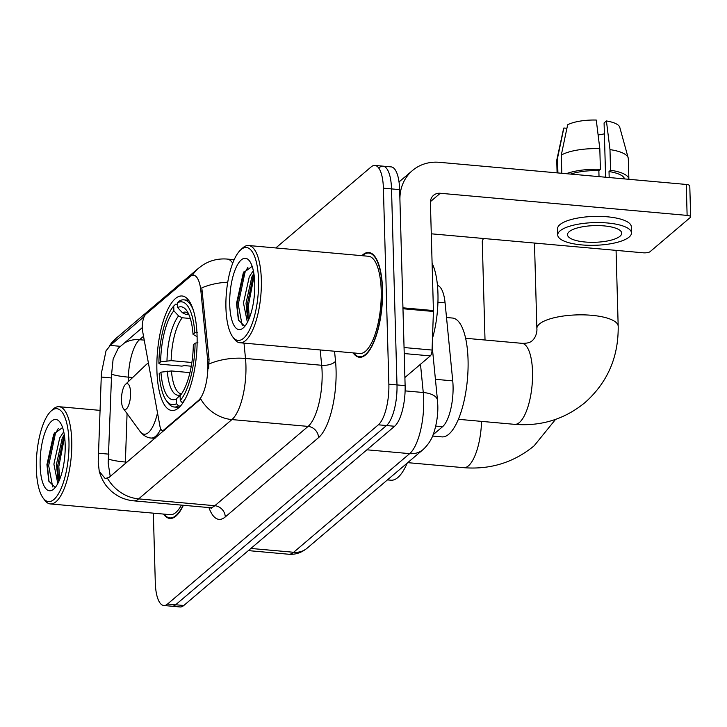 <?xml version="1.0" encoding="UTF-8"?>
<svg xmlns="http://www.w3.org/2000/svg" width="727" height="727" viewBox="0 0 727 727"><rect width="100%" height="100%" fill="white"/><g stroke="black" fill="none" stroke-linecap="round" stroke-linejoin="round"><path stroke-width="1.09" d="M164.702 430.111L163.702 430.02A10.85 3.69 95.1 0 1 162.448 430.511A10.85 3.69 95.1 0 1 159.949 426.267L142.601 331.176A10.85 3.69 95.1 0 1 142.274 327.841A10.85 3.69 95.1 0 1 145.773 314.3L190.165 276.56A29.289 9.969 -84.9 0 1 193.555 275.251L194.254 275.306M197.09 336.156A57.488 19.565 -84.9 0 0 182.123 295.989A57.488 19.565 -84.9 0 0 156.896 370.325A57.488 19.565 -84.9 0 0 171.854 410.501A57.488 19.565 -84.9 0 0 197.09 336.156M437.463 285.447A32.542 11.078 95.1 0 1 445.078 302.877L452.739 380.866A32.542 11.078 95.1 0 1 453.057 386.092A32.542 11.078 95.1 0 1 442.552 426.713L433.083 434.755M163.702 430.02L198.416 400.504A29.289 9.969 -84.9 0 0 207.877 363.945A29.289 9.969 -84.9 0 0 207.586 359.247L200.888 291.009A29.289 9.969 -84.9 0 0 193.555 275.251M353.131 352.895A52.608 17.902 -84.9 0 0 359.438 357.275A52.608 17.902 -84.9 0 0 382.529 289.246A52.608 17.902 -84.9 0 0 368.834 252.487A52.608 17.902 -84.9 0 0 361.846 255.668M243.99 343.117L245.499 358.447A43.384 14.767 95.1 0 1 245.926 365.417A43.384 14.767 95.1 0 1 231.913 419.579A37.968 33.733 -130.4 0 1 200.743 398.987L109.177 477.321L105.224 478.584L99.263 471.459L98.209 462.181L101.389 373.26L106.015 350.841L110.277 345.416L144.237 316.545M227.751 282.203A37.968 17.357 174.4 0 0 201.806 287.892L209.058 359.374L208.694 368.244M110.104 475.603L108.169 463.072L111.604 374.178L113.13 359.002L118.228 348.288L142.265 327.668M153.352 513.162L155.296 582.763A32.542 11.078 -84.9 0 0 163.766 605.5L171.899 606.227A32.542 11.078 -84.9 0 0 175.661 604.764L386.482 425.54A32.542 11.078 -84.9 0 0 396.997 384.919L391.517 188.902A32.542 11.078 -84.9 0 0 383.047 166.165A32.542 11.078 -84.9 0 0 379.276 167.628M163.548 514.08A52.608 17.902 -84.9 0 0 169.854 518.451A52.608 17.902 -84.9 0 0 183.368 505.283M163.766 605.5A32.542 11.078 -84.9 0 0 167.537 604.037L378.358 424.813A32.542 11.078 -84.9 0 0 388.863 384.192L383.393 188.175A32.542 11.078 -84.9 0 0 374.923 165.438A32.542 11.078 -84.9 0 0 371.152 166.901L275.806 247.952M399.641 189.629A32.542 11.078 -84.9 0 0 391.171 166.892L383.047 166.165A32.542 11.078 -84.9 0 1 391.517 188.902L396.997 384.919A32.542 11.078 -84.9 0 1 386.482 425.54L175.661 604.764A32.542 11.078 -84.9 0 1 171.899 606.227L180.023 606.954A32.542 11.078 -84.9 0 0 183.795 605.5L394.607 426.267A32.542 11.078 -84.9 0 0 405.121 385.646L399.641 189.629L383.393 188.175M404.894 377.513L430.32 355.894L404.221 353.558M402.94 308.739A5.425 1.845 -84.9 0 0 402.949 307.821L399.932 199.952A43.384 38.549 -130.4 0 1 412.463 170.536A43.384 38.549 -130.4 0 1 439.417 162.321L686.261 184.449A5.425 1.672 -1.6 0 1 689.787 185.912L690.65 216.864A5.425 1.672 178.4 0 0 687.124 215.401L440.28 193.273A10.85 9.642 49.6 0 0 433.537 195.327A10.85 9.642 49.6 0 0 430.411 202.679L433.419 310.556A5.425 1.845 95.1 0 1 433.419 311.474L432.065 350.05A5.425 1.845 95.1 0 1 430.32 355.894M431.275 233.803L643.141 252.796A5.425 1.672 178.4 0 0 650.12 251.642L690.305 217.473A5.425 1.672 178.4 0 0 690.65 216.864M620.004 236.23A27.117 8.342 178.4 0 0 621.712 233.194A27.117 8.342 178.4 0 0 599.302 225.615A27.117 8.342 178.4 0 0 569.205 231.677A27.117 8.342 178.4 0 0 567.496 234.712A27.117 8.342 178.4 0 0 589.906 242.291A27.117 8.342 178.4 0 0 620.004 236.23M624.493 178.915A31.452 9.678 178.4 0 0 609.017 171.554L610.553 170.245A35.796 11.014 178.4 0 1 628.882 179.305L628.31 158.677A35.796 11.014 178.4 0 0 628.183 157.841L619.758 127.28A28.199 8.679 178.4 0 0 606.418 120.955L604.082 122.936L605.6 177.224M631.472 232.922L631.3 226.733A36.877 11.35 178.4 0 0 600.829 216.419A36.877 11.35 178.4 0 0 559.89 224.661A36.877 11.35 178.4 0 0 557.564 228.787L557.736 234.985A36.877 11.35 178.4 0 0 588.207 245.29A36.877 11.35 178.4 0 0 629.146 237.047A36.877 11.35 178.4 0 0 631.472 232.922A36.877 11.35 178.4 0 0 601.002 222.607A36.877 11.35 178.4 0 0 560.063 230.859A36.877 11.35 178.4 0 0 557.736 234.985M561.798 173.299L561.289 155.087L567.642 124.79A28.199 8.679 178.4 0 1 596.258 120.046L599.82 148.699L600.393 169.336L598.857 170.645A31.452 9.678 178.4 0 0 570.668 174.089M600.393 169.336A35.796 11.014 178.4 0 0 566.269 173.698M599.82 148.699A35.796 11.014 178.4 0 0 561.289 155.087M566.906 128.288L563.852 128.016L557.5 158.313L557.909 172.944M557.5 158.313A35.796 11.014 178.4 0 0 556.827 159.84A35.796 11.014 178.4 0 0 556.746 160.676L557.091 172.872M563.852 128.016A28.199 8.679 178.4 0 0 563.534 128.852L556.827 159.84M598.112 134.931A21.692 6.67 178.4 0 0 604.391 133.804M609.181 177.542L609.017 171.554M598.857 170.645L599.021 176.634M628.183 157.841A35.796 11.014 178.4 0 0 609.98 149.617L606.418 120.955M610.553 170.245L609.98 149.617M225.933 307.812A46.637 15.876 -84.9 0 0 232.631 336.746A46.637 15.876 -84.9 0 0 250.215 328.386A46.637 15.876 -84.9 0 0 258.539 280.095A46.637 15.876 -84.9 0 0 240.401 250.133A46.637 15.876 -84.9 0 0 225.933 307.812M232.631 336.746L234.221 338.918A48.809 16.612 -84.9 0 0 239.91 342.753A48.809 16.612 -84.9 0 0 261.329 279.631A48.809 16.612 -84.9 0 0 248.625 245.517A48.809 16.612 -84.9 0 0 242.345 248.28L240.401 250.133M239.91 342.753L359.783 353.495A48.809 16.612 -84.9 0 0 381.202 290.373A48.809 16.612 -84.9 0 0 368.498 256.267L248.625 245.517M353.64 352.94A52.062 17.721 -84.9 0 0 359.492 356.739A52.062 17.721 -84.9 0 0 382.338 289.41A52.062 17.721 -84.9 0 0 368.789 253.023A52.062 17.721 -84.9 0 0 362.355 255.713M432.483 338.282A54.234 18.457 -84.9 0 0 437.954 293.681A54.234 18.457 -84.9 0 0 432.102 263.274M253.977 298.697L254.205 296.798M247.807 321.543L247.144 321.125L243.472 302.968L249.288 276.76L253.332 270.598M248.543 319.971L247.462 317.499L246.017 303.195L251.824 276.987L253.85 273.352M254.75 283.312A35.796 12.186 -84.9 0 0 249.588 261.075A35.796 12.186 -84.9 0 0 236.102 267.554A35.796 12.186 -84.9 0 0 229.723 304.586A35.796 12.186 -84.9 0 0 243.627 327.604A35.796 12.186 -84.9 0 0 254.75 283.312M252.169 266.346L243.3 272.925L236.511 303.468L238.392 319.953L244.472 325.996M242.282 325.76L238.247 304.431L244.954 272.507L247.962 267.163M249.27 318.244L248.407 305.34L254.177 275.588M238.629 320.634L236.984 304.322L244.018 271.68M248.261 319.471L247.135 305.231L253.741 273.516M191.265 366.208L184.331 365.59L181.904 366.126L160.167 364.172L158.895 363.346A51.626 17.575 -84.9 0 1 173.726 306.022L173.862 310.792A46.637 15.876 -84.9 0 0 160.649 361.855L171.145 360.637L191.873 362.491M190.32 318.49L182.241 317.772L178.606 315.927L173.862 310.792M193.527 310.756A53.798 18.311 -84.9 0 0 183.822 299.842A53.798 18.311 -84.9 0 0 179.496 300.905L177.524 302.795A51.626 17.575 -84.9 0 1 194.791 332.83L193.037 334.32A46.637 15.876 -84.9 0 0 186.594 310.456A46.637 15.876 -84.9 0 0 177.652 307.576L182.395 312.701L186.03 314.546L188.993 314.809M432.556 436.046L441.871 436.882A59.659 20.301 -84.9 0 0 468.052 359.738A59.659 20.301 -84.9 0 0 452.53 318.044L446.514 317.508M167.946 402.785A53.798 18.311 -84.9 0 0 174.216 407.011A53.798 18.311 -84.9 0 0 178.551 405.948L176.461 403.694A51.626 17.575 -84.9 0 1 166.356 400.613L167.946 402.785M180.369 406.111L178.551 405.948M173.726 306.022L175.707 304.131L177.561 304.295M189.938 372.615L171.436 370.952L160.94 372.169L159.186 373.66A51.626 17.575 -84.9 0 0 166.356 400.613M194.791 332.83L197.59 332.357M160.94 372.169A46.637 15.876 -84.9 0 0 176.325 398.914L176.461 403.694M160.649 361.855L158.895 363.346M177.652 307.576L177.524 302.795M176.325 398.914L181.25 394.234M197.099 336.692L193.037 334.32M197.88 342.681L195.081 343.144A51.626 17.575 -84.9 0 1 180.251 400.468L182.341 402.722A53.798 18.311 -84.9 0 0 185.703 397.996M182.341 402.722L182.931 402.776M180.251 400.468L180.114 395.688A46.637 15.876 -84.9 0 0 193.327 344.634L195.081 343.144M483.655 238.501A40.676 12.513 178.4 0 0 482.283 241.873L485.018 340.018M121.482 400.441A13.013 4.435 -84.9 0 0 123.345 408.51A13.013 4.435 -84.9 0 0 128.252 406.175A13.013 4.435 -84.9 0 0 130.578 392.698A13.013 4.435 -84.9 0 0 125.517 384.338A13.013 4.435 -84.9 0 0 121.482 400.441M387.436 479.893L390.917 480.211A59.659 20.301 -84.9 0 0 407.211 463.081M36.35 468.988A46.637 15.876 -84.9 0 0 43.047 497.922A46.637 15.876 -84.9 0 0 60.632 489.562A46.637 15.876 -84.9 0 0 68.956 441.271A46.637 15.876 -84.9 0 0 50.808 411.309A46.637 15.876 -84.9 0 0 36.35 468.988M43.047 497.922L44.638 500.094A48.809 16.612 -84.9 0 0 50.327 503.929A48.809 16.612 -84.9 0 0 71.746 440.807A48.809 16.612 -84.9 0 0 59.041 406.702A48.809 16.612 -84.9 0 0 52.762 409.455L50.808 411.309M50.327 503.929L170.2 514.671A48.809 16.612 -84.9 0 0 181.396 505.111M164.057 514.125A52.062 17.721 -84.9 0 0 169.909 517.915A52.062 17.721 -84.9 0 0 183.095 505.265M64.394 459.873L64.612 457.974M58.215 482.719L57.56 482.301L53.889 464.153L59.705 437.936L63.74 431.774M58.96 481.147L57.878 478.684L56.433 464.38L62.24 438.163L64.267 434.528M65.166 444.497A35.796 12.186 -84.9 0 0 60.005 422.26A35.796 12.186 -84.9 0 0 46.519 428.73A35.796 12.186 -84.9 0 0 40.139 465.771A35.796 12.186 -84.9 0 0 54.034 488.789A35.796 12.186 -84.9 0 0 65.166 444.497M62.586 427.531L53.716 434.11L46.928 464.653L48.809 481.138L54.888 487.181M52.698 486.945L48.664 465.607L55.361 433.692L58.378 428.348M59.687 479.42L58.823 466.525L64.594 436.763M49.036 481.81L47.391 465.498L54.434 432.856M58.678 480.647L57.551 466.407L64.158 434.691M435.418 379.312L452.739 380.866M207.586 359.247L209.058 359.374M200.888 291.009L202.36 291.136M198.416 400.504L199.416 400.595M435.718 426.095L442.552 426.713M437.936 302.241L445.078 302.877M334.547 351.232L335.529 361.219A54.234 18.457 95.1 0 1 318.544 437.636L225.27 516.933A10.85 9.642 49.6 0 0 214.828 505.71L308.103 426.404A43.384 14.767 -84.9 0 0 322.116 372.251A43.384 14.767 -84.9 0 0 321.688 365.281L320.18 349.941M225.27 516.933A54.234 18.457 95.1 0 1 208.931 507.573M209.803 507.655A43.384 14.767 -84.9 0 0 214.828 505.71L138.639 498.876A43.384 14.767 95.1 0 1 133.614 500.83L209.803 507.655L211.693 508.309M209.094 364A37.968 17.357 174.4 0 1 245.499 358.447L321.688 365.281A10.85 4.962 -5.6 0 0 335.529 361.219M108.532 459.037A29.289 4.353 -178 0 0 125.38 462.036L127.071 413.608M125.335 463.581A34.705 11.814 95.1 0 1 125.38 462.036L126.98 462.181M107.469 478.284A37.968 33.733 49.6 0 0 138.639 498.876L231.913 419.579L308.103 426.404A10.85 9.642 49.6 0 1 318.544 437.636M109.232 346.37A37.968 33.733 -130.4 0 1 115.72 338.628L198.562 268.199A37.968 33.733 49.6 0 0 192.437 275.324M198.562 268.199L202.451 265.282C209.958 260.43 218.2 258.358 227.169 259.066A43.384 14.767 95.1 0 1 232.731 263.192M123.545 343.58A29.289 26.018 -130.4 0 1 139.529 339.7L143.537 336.292M111.604 374.178A29.289 4.353 -178 0 0 128.343 377.14A34.705 11.814 95.1 0 1 139.529 339.7L144.228 340.118M128.179 381.793L128.343 377.14L132.659 377.522M167.537 604.037L183.795 605.5M378.358 424.813L394.607 426.267M388.863 384.192L405.121 385.646M110.277 345.416L120.328 346.316M101.317 377.049L111.604 377.967M98.654 453.239L108.941 454.166M250.897 548.449L293.653 552.275A21.692 19.275 49.6 0 0 307.13 548.176C301.496 552.774 295.326 554.792 288.628 554.228A43.384 14.767 -84.9 0 0 293.653 552.275L409.674 453.639A43.384 14.767 -84.9 0 0 423.687 399.477A43.384 14.767 -84.9 0 0 423.259 392.507L405.112 390.881M366.926 449.804L409.674 453.639A21.692 19.275 49.6 0 0 423.15 449.531L307.13 548.176M432.192 346.461L437.481 400.323A21.692 9.924 174.4 0 0 423.259 392.507L420.488 364.254M430.429 201.643L440.28 193.273M402.949 307.821L433.419 310.556M687.124 215.401L686.261 184.449M433.419 311.474L402.976 308.748M404.058 347.533L432.065 350.05M514.68 424.35C541.324 426.449 564.788 419.17 585.081 402.513C607.536 382.466 618.577 357.048 618.186 326.269A40.676 12.513 -1.6 0 0 584.581 314.891A40.676 12.513 -1.6 0 0 539.434 323.988A40.676 12.513 -1.6 0 0 536.871 328.54C537.189 330.485 536.508 336.828 532.391 340.536C530.437 342.553 526.957 343.48 521.941 343.326A40.676 13.849 95.1 0 1 532.527 371.751A40.676 13.849 95.1 0 1 519.387 422.523A40.676 13.849 95.1 0 1 514.68 424.35L458.364 419.306M182.241 317.772A40.13 13.659 -84.9 0 0 171.145 360.637M188.629 313.991A40.13 13.659 -84.9 0 0 186.03 314.546M167.283 371.106A41.721 14.204 -84.9 0 0 180.805 394.616M178.606 315.927A41.721 14.204 -84.9 0 0 166.992 360.792M188.348 313.401A41.721 14.204 -84.9 0 0 182.395 312.701M171.436 370.952A40.13 13.659 -84.9 0 0 181.468 393.934M481.556 421.378A40.676 13.849 95.1 0 1 468.424 465.853A40.676 13.849 95.1 0 1 463.717 467.679L407.711 462.654M123.345 408.51L140.047 431.393A35.868 12.214 -84.9 0 0 157.505 412.891M154.987 438.372L151.134 438.027A39.049 13.295 -84.9 0 0 160.794 429.012M148.426 363.127A35.868 12.214 -84.9 0 0 146.018 364.79L148.381 362.873M164.066 430.657L162.448 430.511M99.263 471.459C101.998 480.765 106.333 486.018 107.551 487.308L110.658 490.561C117.147 496.523 124.799 499.94 133.614 500.83M106.015 350.841L115.72 338.628M374.923 165.438L383.047 166.165M227.169 259.066L234.185 259.693M437.481 400.323L437.79 405.321C437.972 410.028 437.808 419.643 434.228 431.511C432.338 438.336 428.648 444.342 423.15 449.531M288.628 554.228L248.343 550.612M399.032 181.95L412.463 170.536M362.046 356.966L359.492 356.739M371.343 253.25L368.789 253.023M536.871 328.54L534.481 243.054M179.051 407.447L174.216 407.011M188.666 300.278L183.822 299.842M618.186 326.269L616.069 250.37M465.625 338.282L521.941 343.326M463.717 467.679C490.361 469.778 513.835 462.49 534.118 445.833L555.546 419.406M151.134 438.027C147.136 437.827 143.446 435.618 140.047 431.393M125.517 384.338L146.018 364.79M172.463 518.142L169.909 517.915M100.153 410.382L59.041 406.702"/></g></svg>
